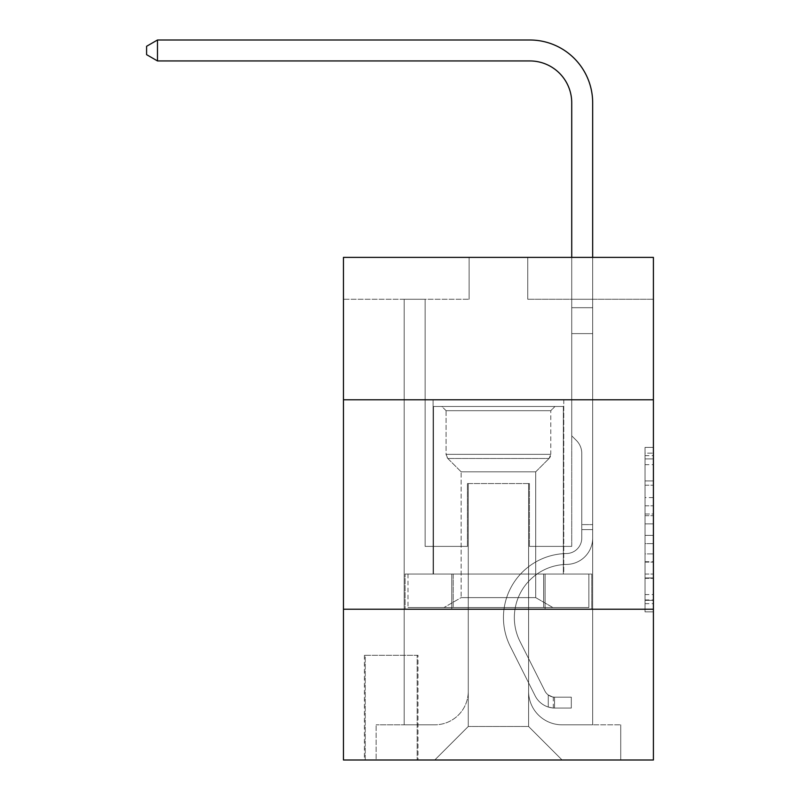 <?xml version="1.0" encoding="UTF-8"?>
<svg xmlns="http://www.w3.org/2000/svg" width="800" height="800" viewBox="0 0 800 800"><rect width="100%" height="100%" fill="white"/><g stroke="black" fill="none" stroke-linecap="round" stroke-linejoin="round"><path stroke-width="0.6" stroke-dasharray="4 3" d="M645.03 497.57L645.03 523.88L653.4 523.88L653.4 603.64L653.4 455.63L653.4 523.88L645.03 523.88L645.03 453.16L645.03 611.86L645.03 447.41L645.03 600.35L653.4 600.35L645.03 600.35L653.4 600.35L645.03 600.35L645.03 574.04L645.03 611.86L653.4 611.86L653.4 447.41L653.4 599.94L653.4 535.39L645.03 535.39L653.4 535.39L653.4 574.04L653.4 458.92L645.03 458.92L653.4 458.92L653.4 611.86L653.4 455.63L653.4 611.86L645.03 611.86L645.03 447.41L653.4 447.41L653.4 455.63L653.4 447.41L653.4 455.63L653.4 447.41L653.4 453.16L653.4 447.41L645.03 447.41L645.03 458.92L653.4 458.92L645.03 458.92L645.03 497.57L653.4 497.57M563.77 399.79L563.77 574.03L433.09 574.03L563.77 574.03L433.09 574.03L563.77 574.03L563.77 399.79L433.09 399.79L433.09 574.03L433.09 399.79L563.77 399.79M418.01 655.29L364.4 655.29L418.01 655.29L418.01 760L364.4 760L418.01 760M364.4 655.29L364.4 760M653.4 514.01L653.4 505.79L653.4 514.01L645.03 514.01L645.03 480.91L645.03 578.35L645.03 553.89L653.4 553.89L645.03 553.89L645.03 611.86L653.4 611.86L645.03 611.86L653.4 611.86L645.03 611.86L645.03 447.41L653.4 447.41L645.03 447.41L653.4 447.41L645.03 447.41L645.03 514.01L653.4 514.01M653.4 609.21L653.4 760L343.46 760L343.46 609.21L653.4 609.21L653.4 257.38L527.75 257.38L653.4 257.38L653.4 299.27L653.4 257.38L343.46 257.38L469.11 257.38L343.46 257.38L343.46 299.27L469.11 299.27L343.46 299.27L343.46 257.38L343.46 399.79L653.4 399.79L343.46 399.79L343.46 609.21L653.4 609.21L343.46 609.21M404.19 299.27L404.19 724.82L434.76 724.82A33.51 33.51 0 0 0 468.27 691.31L468.27 483.56L468.27 726.49L468.27 483.56L468.27 726.49L468.27 483.56L528.59 483.56L528.59 691.31A33.51 33.51 0 0 0 562.09 724.82L592.67 724.82L592.67 299.27L592.67 724.82L592.67 299.27L592.67 724.82L592.67 299.27L592.67 724.82L592.67 299.27L592.67 724.82L592.67 299.27L592.67 724.82L592.67 299.27L592.67 724.82L620.73 724.82L562.09 724.82L592.67 724.82L562.09 724.82L592.67 724.82L562.09 724.82L592.67 724.82L562.09 724.82L592.67 724.82L562.09 724.82L592.67 724.82L592.67 299.27L571.73 299.27L592.67 299.27L571.73 299.27L592.67 299.27L571.73 299.27L592.67 299.27L571.73 299.27L592.67 299.27L571.73 299.27L592.67 299.27L571.73 299.27L592.67 299.27L571.73 299.27L592.67 299.27L592.67 724.82L562.09 724.82A33.51 33.51 0 0 1 528.59 691.31A33.51 33.51 0 0 0 562.09 724.82A33.51 33.51 0 0 1 528.59 691.31A33.51 33.51 0 0 0 562.09 724.82A33.51 33.51 0 0 1 528.59 691.31A33.51 33.51 0 0 0 562.09 724.82A33.51 33.51 0 0 1 528.59 691.31A33.51 33.51 0 0 0 562.09 724.82A33.51 33.51 0 0 1 528.59 691.31A33.51 33.51 0 0 0 562.09 724.82A33.51 33.51 0 0 1 528.59 691.31L528.59 483.56L528.59 726.49L468.27 726.49L528.59 726.49L562.09 760L620.73 760L434.76 760L562.09 760L528.59 726.49L562.09 760L528.59 726.49L528.59 483.56L528.59 726.49L528.59 483.56L467.43 483.56L467.43 546.39L425.13 546.39L425.13 299.27L404.19 299.27L404.19 724.82L434.76 724.82A33.51 33.51 0 0 0 468.27 691.31L468.27 483.56L467.43 483.56L467.43 546.39L425.13 546.39L425.13 299.27L404.19 299.27L404.19 724.82L434.76 724.82L376.13 724.82L434.76 724.82L404.19 724.82L404.19 299.27L404.19 724.82L404.19 299.27L404.19 724.82L404.19 299.27L404.19 724.82L404.19 299.27L404.19 724.82L404.19 299.27L425.13 299.27L404.19 299.27L425.13 299.27L404.19 299.27L425.13 299.27L404.19 299.27L425.13 299.27L404.19 299.27L425.13 299.27L404.19 299.27L425.13 299.27L404.19 299.27L404.19 724.82L404.19 299.27M468.27 691.31L468.27 483.56L467.43 483.56L467.43 546.39L425.13 546.39L425.13 299.27L425.13 546.39L425.13 299.27L425.13 546.39L425.13 299.27L425.13 546.39L425.13 299.27L425.13 546.39L425.13 299.27L425.13 546.39L425.13 299.27L425.13 546.39L467.43 546.39L425.13 546.39L467.43 546.39L425.13 546.39L467.43 546.39L425.13 546.39L467.43 546.39L425.13 546.39L467.43 546.39L425.13 546.39L467.43 546.39L467.43 483.56L467.43 546.39L467.43 483.56L467.43 546.39L467.43 483.56L467.43 546.39L467.43 483.56L467.43 546.39L467.43 483.56L467.43 546.39L467.43 483.56L468.27 483.56L467.43 483.56L468.27 483.56L467.43 483.56L468.27 483.56L467.43 483.56L468.27 483.56L467.43 483.56L468.27 483.56L467.43 483.56L468.27 483.56L468.27 691.31A33.51 33.51 0 0 1 434.76 724.82A33.51 33.51 0 0 0 468.27 691.31A33.51 33.51 0 0 1 434.76 724.82A33.51 33.51 0 0 0 468.27 691.31A33.51 33.51 0 0 1 434.76 724.82A33.51 33.51 0 0 0 468.27 691.31A33.51 33.51 0 0 1 434.76 724.82A33.51 33.51 0 0 0 468.27 691.31A33.51 33.51 0 0 1 434.76 724.82A33.51 33.51 0 0 0 468.27 691.31M653.4 299.27L527.75 299.27L653.4 299.27M365.24 760L417.17 760L365.24 760L365.24 655.29L417.17 655.29L417.17 760L417.17 655.29L365.24 655.29L365.24 760M376.13 760L434.76 760L468.27 726.49L434.76 760L468.27 726.49L434.76 760L376.13 760L376.13 724.82L376.13 760M529.42 483.56L528.59 483.56L529.42 483.56L528.59 483.56L529.42 483.56L528.59 483.56L529.42 483.56L528.59 483.56L529.42 483.56L528.59 483.56L529.42 483.56L528.59 483.56L529.42 483.56L528.59 483.56L529.42 483.56L529.42 546.39L529.42 483.56M527.75 299.27L527.75 257.38L527.75 299.27M469.11 299.27L469.11 257.38L469.11 299.27M620.73 724.82L620.73 760L620.73 724.82M571.73 299.27L571.73 546.39L529.42 546.39L571.73 546.39L529.42 546.39L571.73 546.39L529.42 546.39L571.73 546.39L529.42 546.39L571.73 546.39L529.42 546.39L571.73 546.39L529.42 546.39L571.73 546.39L529.42 546.39L571.73 546.39L571.73 299.27M591.77 609.21L405.09 609.21L591.77 609.21L591.77 574.03L405.09 574.03L545.1 574.03L545.1 609.21L545.1 574.03L451.76 574.03L451.76 609.21L451.76 574.03L405.09 574.03L405.09 609.21L405.09 574.03L591.77 574.03L591.77 609.21M653.4 399.79L343.46 399.79M451.76 574.03L451.76 609.21L451.76 574.03M545.1 574.03L545.1 609.21L545.1 574.03M645.03 523.88L653.4 523.88L645.03 523.88M645.03 453.16L645.03 447.41L645.03 453.16L653.4 453.16L645.03 453.16M645.03 577.94L645.03 543.61L645.03 577.94L653.4 577.94L645.03 577.94M645.03 543.61L645.03 535.39L653.4 535.39L645.03 535.39L645.03 543.61L653.4 543.61L645.03 543.61M645.03 480.91L645.03 458.92L645.03 480.91L653.4 480.91L645.03 480.91M645.03 447.41L653.4 447.41L645.03 447.41L645.03 455.63L645.03 447.41L653.4 447.41M645.03 611.86L653.4 611.86L645.03 611.86L645.03 603.64L645.03 611.86M581.78 524.61L581.78 529.63L592.67 529.63L592.67 524.61L592.67 538.03L592.67 307.7L592.67 333.61L592.67 307.7L571.73 307.7L571.73 102.83A41.88 41.88 0 0 0 529.84 60.94L157.49 60.94L157.49 40L529.84 40A62.83 62.83 0 0 1 592.67 102.83L592.67 333.61L592.67 307.7L571.73 307.7L571.73 333.61L592.67 333.61L592.67 307.7L592.67 333.61L592.67 307.7L571.73 307.7L571.73 102.83A41.88 41.88 0 0 0 529.84 60.94L157.49 60.94L146.6 54.66L146.6 46.28L146.6 54.66L157.49 60.94L157.49 40L157.49 60.94L146.6 54.66L146.6 46.28L157.49 40L146.6 46.28L146.6 54.66L157.49 60.94L157.49 40L529.84 40A62.83 62.83 0 0 1 592.67 102.83L592.67 333.61L592.67 307.7L571.73 307.7L592.67 307.7L592.67 333.61L592.67 307.7L571.73 307.7L571.73 102.83A41.88 41.88 0 0 0 529.84 60.94L157.49 60.94L146.6 54.66L146.6 46.28L157.49 40L157.49 60.94L157.49 40L146.6 46.28L146.6 54.66L157.49 60.94L146.6 54.66L146.6 46.28L157.49 40L529.84 40A62.83 62.83 0 0 1 592.67 102.83L592.67 333.61L571.73 333.61L571.73 435.81L576.45 440.53A18.2 18.2 0 0 1 581.78 453.4A18.2 18.2 0 0 0 576.45 440.53L571.73 435.81L571.73 307.7L571.73 333.61L592.67 333.61L592.67 538.03A26.39 26.39 0 0 1 566.7 564.42A26.39 26.39 0 0 0 592.67 538.03L592.67 333.61L571.73 333.61L571.73 435.81L576.45 440.53A18.2 18.2 0 0 1 581.78 453.4A18.2 18.2 0 0 0 576.45 440.53L571.73 435.81L571.73 102.83A41.88 41.88 0 0 0 529.84 60.94L157.49 60.94L157.49 40L157.49 60.94L146.6 54.66L157.49 60.94L157.49 40L146.6 46.28L146.6 54.66L146.6 46.28L157.49 40L529.84 40A62.83 62.83 0 0 1 592.67 102.83L592.67 307.7L571.73 307.7L592.67 307.7L592.67 538.03A26.39 26.39 0 0 1 566.7 564.42A26.39 26.39 0 0 0 592.67 538.03L592.67 333.61L571.73 333.61L571.73 435.81L576.45 440.53A18.2 18.2 0 0 1 581.78 453.4A18.2 18.2 0 0 0 576.45 440.53L571.73 435.81L571.73 333.61L592.67 333.61L592.67 538.03A26.39 26.39 0 0 1 566.7 564.42A26.39 26.39 0 0 0 592.67 538.03L592.67 333.61L571.73 333.61L571.73 102.83A41.88 41.88 0 0 0 529.84 60.94L157.49 60.94L146.6 54.66L157.49 60.94L157.49 40L157.49 60.94L529.84 60.94L157.49 60.94L529.84 60.94L157.49 60.94L529.84 60.94L157.49 60.94L157.49 40L146.6 46.28L146.6 54.66L146.6 46.28L157.49 40L529.84 40A62.83 62.83 0 0 1 592.67 102.83L592.67 307.7L571.73 307.7L571.73 435.81L576.45 440.53A18.2 18.2 0 0 1 581.78 453.4A18.2 18.2 0 0 0 576.45 440.53L571.73 435.81L571.73 333.61L592.67 333.61L592.67 538.03A26.39 26.39 0 0 1 566.7 564.42A53.19 53.19 0 0 0 520.01 641.49A53.19 53.19 0 0 1 566.7 564.42A26.39 26.39 0 0 0 592.67 538.03L592.67 333.61L571.73 333.61L571.73 102.83A41.88 41.88 0 0 0 529.84 60.94L157.49 60.94L157.49 40L146.6 46.28L146.6 54.66L157.49 60.94L529.84 60.94A41.88 41.88 0 0 1 571.73 102.83L571.73 307.7L592.67 307.7L592.67 102.83L592.67 307.7L592.67 102.83L592.67 307.7L571.73 307.7L571.73 435.81L576.45 440.53A18.2 18.2 0 0 1 581.78 453.4A18.2 18.2 0 0 0 576.45 440.53L571.73 435.81L571.73 333.61L592.67 333.61L592.67 538.03A26.39 26.39 0 0 1 566.7 564.42A26.39 26.39 0 0 0 592.67 538.03L592.67 333.61L571.73 333.61L571.73 102.83L571.73 435.81L576.45 440.53A18.2 18.2 0 0 1 581.78 453.4A18.2 18.2 0 0 0 576.45 440.53L571.73 435.81L571.73 333.61L592.67 333.61L592.67 538.03A26.39 26.39 0 0 1 566.7 564.42A26.39 26.39 0 0 0 592.67 538.03L592.67 333.61L571.73 333.61L571.73 102.83L571.73 307.7L592.67 307.7L592.67 102.83L592.67 307.7L592.67 102.83L592.67 307.7L571.73 307.7L571.73 435.81L576.45 440.53A18.2 18.2 0 0 1 581.78 453.4A18.2 18.2 0 0 0 576.45 440.53L571.73 435.81L571.73 333.61L592.67 333.61L592.67 538.03L592.67 529.63L581.78 529.63L581.78 524.61L592.67 524.61L581.78 524.61L581.78 538.03L581.78 453.4L581.78 538.03A15.5 15.5 0 0 1 566.53 553.53A15.5 15.5 0 0 0 581.78 538.03L581.78 453.4L581.78 538.03L581.78 524.61L592.67 524.61L581.78 524.61L581.78 538.03A15.5 15.5 0 0 1 566.53 553.53A15.5 15.5 0 0 0 581.78 538.03L581.78 453.4L581.78 538.03A15.5 15.5 0 0 1 566.53 553.53A15.5 15.5 0 0 0 581.78 538.03L581.78 453.4L581.78 538.03L581.78 524.61L592.67 524.61L581.78 524.61L581.78 538.03A15.5 15.5 0 0 1 566.53 553.53A64.08 64.08 0 0 0 510.28 646.38A64.08 64.08 0 0 1 566.53 553.53A15.5 15.5 0 0 0 581.78 538.03L581.78 453.4L581.78 538.03A15.5 15.5 0 0 1 566.53 553.53A15.5 15.5 0 0 0 581.78 538.03L581.78 453.4L581.78 538.03L581.78 524.61L592.67 524.61M554.55 708.06A22.2 22.2 0 0 1 535.14 695.83L510.28 646.38A64.08 64.08 0 0 1 566.53 553.53A15.5 15.5 0 0 0 581.78 538.03A15.5 15.5 0 0 1 566.53 553.53A64.08 64.08 0 0 0 510.28 646.38A64.08 64.08 0 0 1 566.53 553.53A15.5 15.5 0 0 0 581.78 538.03L581.78 453.4L581.78 538.03A15.5 15.5 0 0 1 566.53 553.53A15.5 15.5 0 0 0 581.78 538.03A15.5 15.5 0 0 1 566.53 553.53A64.08 64.08 0 0 0 510.28 646.38L535.14 695.83L510.28 646.38A64.08 64.08 0 0 1 566.53 553.53A15.5 15.5 0 0 0 581.78 538.03A15.5 15.5 0 0 1 566.53 553.53A15.5 15.5 0 0 0 581.78 538.03A15.5 15.5 0 0 1 566.53 553.53A64.08 64.08 0 0 0 510.28 646.38A64.08 64.08 0 0 1 566.53 553.53A15.5 15.5 0 0 0 581.78 538.03A15.5 15.5 0 0 1 566.53 553.53A64.08 64.08 0 0 0 510.28 646.38A64.08 64.08 0 0 1 566.53 553.53A15.5 15.5 0 0 0 581.78 538.03A15.5 15.5 0 0 1 566.53 553.53A15.5 15.5 0 0 0 581.78 538.03A15.5 15.5 0 0 1 566.53 553.53A64.08 64.08 0 0 0 510.28 646.38L535.14 695.83L510.28 646.38A64.08 64.08 0 0 1 566.53 553.53A15.5 15.5 0 0 0 581.78 538.03A15.5 15.5 0 0 1 566.53 553.53A64.08 64.08 0 0 0 510.28 646.38A64.08 64.08 0 0 1 566.53 553.53A64.08 64.08 0 0 0 510.28 646.38L535.14 695.83A22.2 22.2 0 0 0 548.27 707.03A22.2 22.2 0 0 1 535.14 695.83L510.28 646.38A64.08 64.08 0 0 1 566.53 553.53A64.08 64.08 0 0 0 510.28 646.38A64.08 64.08 0 0 1 566.53 553.53A64.08 64.08 0 0 0 510.28 646.38L535.14 695.83L510.28 646.38A64.08 64.08 0 0 1 566.53 553.53A64.08 64.08 0 0 0 510.28 646.38L535.14 695.83L510.28 646.38A64.08 64.08 0 0 1 566.53 553.53A64.08 64.08 0 0 0 510.28 646.38A64.08 64.08 0 0 1 566.53 553.53A64.08 64.08 0 0 0 510.28 646.38L535.14 695.83A22.2 22.2 0 0 0 548.27 707.03C554.73 708.4 554.73 708.4 548.27 707.03C554.73 708.4 554.73 708.4 548.27 707.03A22.2 22.2 0 0 1 535.14 695.83L510.28 646.38A64.08 64.08 0 0 1 566.53 553.53A64.08 64.08 0 0 0 510.28 646.38L535.14 695.83A22.2 22.2 0 0 0 548.27 707.03C554.73 708.4 554.73 708.4 548.27 707.03C554.73 708.4 554.73 708.4 548.27 707.03A22.2 22.2 0 0 1 535.14 695.83L510.28 646.38L535.14 695.83A22.2 22.2 0 0 0 548.27 707.03C554.73 708.4 554.73 708.4 548.27 707.03C554.73 708.4 554.73 708.4 548.27 707.03A22.2 22.2 0 0 1 535.14 695.83L510.28 646.38L535.14 695.83A22.2 22.2 0 0 0 548.27 707.03C554.73 708.4 554.73 708.4 548.27 707.03C554.73 708.4 554.73 708.4 548.27 707.03A22.2 22.2 0 0 1 535.14 695.83L510.28 646.38L535.14 695.83A22.2 22.2 0 0 0 548.27 707.03C554.73 708.4 554.73 708.4 548.27 707.03C554.73 708.4 554.73 708.4 548.27 707.03A22.2 22.2 0 0 1 535.14 695.83L510.28 646.38L535.14 695.83A22.2 22.2 0 0 0 548.27 707.03C554.73 708.4 554.73 708.4 548.27 707.03C554.73 708.4 554.73 708.4 548.27 707.03A22.2 22.2 0 0 1 535.14 695.83A22.2 22.2 0 0 0 554.55 708.06L554.55 697.17A11.31 11.31 0 0 1 544.87 690.94L520.01 641.49A53.19 53.19 0 0 1 566.7 564.42A53.19 53.19 0 0 0 520.01 641.49A53.19 53.19 0 0 1 566.7 564.42A26.39 26.39 0 0 0 592.67 538.03A26.39 26.39 0 0 1 566.7 564.42A26.39 26.39 0 0 0 592.67 538.03A26.39 26.39 0 0 1 566.7 564.42A53.19 53.19 0 0 0 520.01 641.49L544.87 690.94L520.01 641.49A53.19 53.19 0 0 1 566.7 564.42A26.39 26.39 0 0 0 592.67 538.03A26.39 26.39 0 0 1 566.7 564.42A26.39 26.39 0 0 0 592.67 538.03A26.39 26.39 0 0 1 566.7 564.42A53.19 53.19 0 0 0 520.01 641.49A53.19 53.19 0 0 1 566.7 564.42A26.39 26.39 0 0 0 592.67 538.03A26.39 26.39 0 0 1 566.7 564.42A53.19 53.19 0 0 0 520.01 641.49A53.19 53.19 0 0 1 566.7 564.42A26.39 26.39 0 0 0 592.67 538.03A26.39 26.39 0 0 1 566.7 564.42A26.39 26.39 0 0 0 592.67 538.03A26.39 26.39 0 0 1 566.7 564.42A53.19 53.19 0 0 0 520.01 641.49L544.87 690.94L520.01 641.49A53.19 53.19 0 0 1 566.7 564.42A26.39 26.39 0 0 0 592.67 538.03A26.39 26.39 0 0 1 566.7 564.42A53.19 53.19 0 0 0 520.01 641.49A53.19 53.19 0 0 1 566.7 564.42A53.19 53.19 0 0 0 520.01 641.49L544.87 690.94A11.31 11.31 0 0 0 548.27 694.97C554.62 697.89 554.62 697.89 548.27 694.97C554.62 697.89 554.62 697.89 548.27 694.97A11.31 11.31 0 0 1 544.87 690.94L520.01 641.49A53.19 53.19 0 0 1 566.7 564.42A53.19 53.19 0 0 0 520.01 641.49A53.19 53.19 0 0 1 566.7 564.42A53.19 53.19 0 0 0 520.01 641.49L544.87 690.94L520.01 641.49A53.19 53.19 0 0 1 566.7 564.42A53.19 53.19 0 0 0 520.01 641.49L544.87 690.94L520.01 641.49A53.19 53.19 0 0 1 566.7 564.42A53.19 53.19 0 0 0 520.01 641.49A53.19 53.19 0 0 1 566.7 564.42A53.19 53.19 0 0 0 520.01 641.49L544.87 690.94A11.31 11.31 0 0 0 548.27 694.97C554.62 697.89 554.62 697.89 548.27 694.97C554.62 697.89 554.62 697.89 548.27 694.97A11.31 11.31 0 0 1 544.87 690.94L520.01 641.49A53.19 53.19 0 0 1 566.7 564.42A53.19 53.19 0 0 0 520.01 641.49L544.87 690.94A11.31 11.31 0 0 0 548.27 694.97C554.62 697.89 554.62 697.89 548.27 694.97C554.62 697.89 554.62 697.89 548.27 694.97A11.31 11.31 0 0 1 544.87 690.94L520.01 641.49L544.87 690.94A11.31 11.31 0 0 0 548.27 694.97C554.62 697.89 554.62 697.89 548.27 694.97C554.62 697.89 554.62 697.89 548.27 694.97A11.31 11.31 0 0 1 544.87 690.94L520.01 641.49L544.87 690.94A11.31 11.31 0 0 0 548.27 694.97C554.62 697.89 554.62 697.89 548.27 694.97C554.62 697.89 554.62 697.89 548.27 694.97A11.31 11.31 0 0 1 544.87 690.94L520.01 641.49L544.87 690.94A11.31 11.31 0 0 0 548.27 694.97C554.62 697.89 554.62 697.89 548.27 694.97C554.62 697.89 554.62 697.89 548.27 694.97A11.31 11.31 0 0 1 544.87 690.94L520.01 641.49L544.87 690.94A11.31 11.31 0 0 0 548.27 694.97C554.62 697.89 554.62 697.89 548.27 694.97C554.62 697.89 554.62 697.89 548.27 694.97A11.31 11.31 0 0 1 544.87 690.94A11.31 11.31 0 0 0 554.55 697.17L554.55 708.06L571.31 708.06L554.55 708.06A22.2 22.2 0 0 1 535.14 695.83A22.2 22.2 0 0 0 554.55 708.06L554.55 697.17L571.31 697.17L554.55 697.17A11.31 11.31 0 0 1 544.87 690.94A11.31 11.31 0 0 0 554.55 697.17L554.55 708.06L571.31 708.06L571.31 697.17L571.31 708.06L554.55 708.06A22.2 22.2 0 0 1 535.14 695.83A22.2 22.2 0 0 0 554.55 708.06L554.55 697.17L571.31 697.17L554.55 697.17A11.31 11.31 0 0 1 544.87 690.94A11.31 11.31 0 0 0 554.55 697.17L554.55 708.06L571.31 708.06L571.31 697.17L571.31 708.06L554.55 708.06A22.2 22.2 0 0 1 535.14 695.83A22.2 22.2 0 0 0 554.55 708.06L554.55 697.17L571.31 697.17L554.55 697.17A11.31 11.31 0 0 1 544.87 690.94A11.31 11.31 0 0 0 554.55 697.17L554.55 708.06L571.31 708.06L571.31 697.17L571.31 708.06L554.55 708.06A22.2 22.2 0 0 1 535.14 695.83A22.2 22.2 0 0 0 554.55 708.06L554.55 697.17L571.31 697.17L554.55 697.17A11.31 11.31 0 0 1 544.87 690.94A11.31 11.31 0 0 0 554.55 697.17L554.55 708.06L571.31 708.06L571.31 697.17L571.31 708.06L554.55 708.06A22.2 22.2 0 0 1 535.14 695.83A22.2 22.2 0 0 0 554.55 708.06L554.55 697.17L571.31 697.17L554.55 697.17A11.31 11.31 0 0 1 544.87 690.94A11.31 11.31 0 0 0 554.55 697.17L554.55 708.06L571.31 708.06L571.31 697.17L571.31 708.06L554.55 708.06A22.2 22.2 0 0 1 535.14 695.83A22.2 22.2 0 0 0 554.55 708.06L554.55 697.17L571.31 697.17L554.55 697.17A11.31 11.31 0 0 1 544.87 690.94A11.31 11.31 0 0 0 554.55 697.17L554.55 708.06L571.31 708.06L571.31 697.17L571.31 708.06L554.55 708.06M446.07 410.68L441.88 406.49L554.97 406.49L441.88 406.49L554.97 406.49L441.88 406.49L446.07 410.68L550.79 410.68L554.97 406.49L550.79 410.68L446.07 410.68L550.79 410.68L446.07 410.68L446.07 454.33L550.79 454.33L550.79 410.68L550.79 454.33L446.07 454.33L550.79 454.33L446.07 454.33L446.07 410.68M535.71 597.62L552.88 607.54L443.98 607.54L552.88 607.54L443.98 607.54L552.88 607.54L535.71 597.62L461.15 597.62L443.98 607.54L461.15 597.62L535.71 597.62L461.15 597.62L535.71 597.62L535.71 471.83L461.15 471.83L461.15 597.62L461.15 471.83L447.79 458.47A5.86 5.86 0 0 1 446.07 454.33L447.79 458.47L549.07 458.47A5.86 5.86 0 0 0 550.79 454.33L549.07 458.47L447.79 458.47L549.07 458.47L447.79 458.47L461.15 471.83L535.71 471.83L549.07 458.47L535.71 471.83L461.15 471.83L535.71 471.83L535.71 597.62M433.51 406.49L563.35 406.49L563.35 574.03L433.51 574.03L563.35 574.03L433.51 574.03L563.35 574.03L563.35 406.49L433.51 406.49L433.51 574.03L433.51 406.49L563.35 406.49L433.51 406.49M543.65 574.03L407.99 574.03L543.65 574.03L543.65 607.54L588.87 607.54L407.99 607.54L588.87 607.54L453.21 607.54L543.65 607.54L543.65 574.03L588.87 574.03L588.87 607.54L588.87 574.03L453.21 574.03L453.21 607.54L407.99 607.54L453.21 607.54L453.21 574.03L543.65 574.03L543.65 607.54L543.65 574.03M407.99 574.03L407.99 607.54L407.99 574.03L453.21 574.03L407.99 574.03M453.21 574.03L453.21 607.54L453.21 574.03M529.84 40A62.83 62.83 0 0 1 592.67 102.83A62.83 62.83 0 0 0 529.84 40A62.83 62.83 0 0 1 592.67 102.83A62.83 62.83 0 0 0 529.84 40A62.83 62.83 0 0 1 592.67 102.83A62.83 62.83 0 0 0 529.84 40A62.83 62.83 0 0 1 592.67 102.83A62.83 62.83 0 0 0 529.84 40L157.49 40L146.6 46.28L157.49 40L529.84 40M592.67 257.38L592.67 307.7L571.73 307.7L571.73 102.83L571.73 257.38M571.31 697.17L554.97 697.17L571.31 697.17L571.31 708.06L571.31 697.17M548.27 707.03C554.73 708.4 554.73 708.4 548.27 707.03C554.73 708.4 554.73 708.4 548.27 707.03L548.27 694.97L548.27 707.03M157.49 40L146.6 46.28L146.6 54.66L157.49 60.94M645.03 574.04L653.4 574.04L645.03 574.04M645.03 561.7L653.4 561.7M645.03 485.23L653.4 485.23L645.03 485.23M645.03 455.63L653.4 455.63M645.03 603.64L653.4 603.64M645.03 594.59L653.4 594.59M645.03 464.68L653.4 464.68M645.03 515.66L653.4 515.66L645.03 515.66M645.03 562.11L653.4 562.11L645.03 562.11M645.03 578.35L653.4 578.35L645.03 578.35M645.03 505.79L653.4 505.79L645.03 505.79M581.78 529.63L592.67 529.63L581.78 529.63M645.03 599.94L653.4 599.94M645.03 600.35L653.4 600.35M645.03 458.92L653.4 458.92M553.3 697.05L553.3 708"/><path stroke-width="1.2" d="M653.4 399.79L653.4 257.38L343.46 257.38L343.46 399.79L653.4 399.79L653.4 760L343.46 760L343.46 399.79M653.4 609.21L343.46 609.21M571.73 257.38L571.73 102.83A41.88 41.88 0 0 0 529.84 60.94L157.49 60.94L146.6 54.66L146.6 46.28L157.49 40L529.84 40A62.83 62.83 0 0 1 592.67 102.83L592.67 257.38M571.73 102.83A41.88 41.88 0 0 0 529.84 60.94A41.88 41.88 0 0 1 571.73 102.83A41.88 41.88 0 0 0 529.84 60.94A41.88 41.88 0 0 1 571.73 102.83A41.88 41.88 0 0 0 529.84 60.94A41.88 41.88 0 0 1 571.73 102.83M157.49 40L529.84 40L157.49 40L529.84 40L157.49 40L529.84 40L157.49 40L157.49 60.94"/></g></svg>
